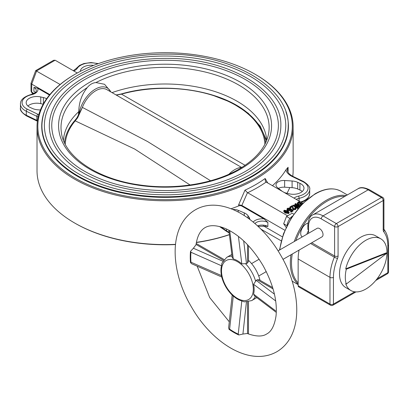 <?xml version="1.0" encoding="UTF-8"?>
<svg xmlns="http://www.w3.org/2000/svg" width="409" height="409" viewBox="0 0 409 409"><rect width="100%" height="100%" fill="white"/><g stroke="black" fill="none" stroke-linecap="round" stroke-linejoin="round"><path stroke-width="0.61" d="M273.074 288.933L257.215 279.776L256.177 280.375L274.434 294.173M248.483 245.691L248.483 261.356L247.522 262.992L246.489 263.59L241.801 263.882L238.493 236.975M275.559 310.804L253.585 294.127A23.477 13.553 -120 0 0 253.585 284.291L256.177 280.375M257.215 279.776L259.112 279.766L272.675 287.599M248.483 260.308A24.954 14.407 60 0 1 260.017 280.288M243.667 240.881L246.489 263.59M256.724 297.578A24.954 14.407 60 0 1 255.661 298.304L251.612 300.641A24.954 14.407 -120 0 0 255.308 296.51M232.082 256.274A24.954 14.407 60 0 0 226.658 257.414L230.707 255.078A24.954 14.407 60 0 1 231.862 254.521M251.561 263.585L258.12 259.797A7.157 4.136 60 0 1 259.28 259.47M266.147 271.361A7.157 4.136 60 0 1 265.277 272.2L258.718 275.988M282.987 259.378L322.011 236.847A4.908 2.832 -120 0 0 322.767 232.91A4.908 2.832 -120 0 0 319.557 228.585A4.908 2.832 -120 0 0 317.103 228.345L278.074 250.875M376.991 278.938L387.829 272.68L387.829 245.957A2.454 1.416 0 0 0 388.55 244.955C388.555 238.544 387.011 233.304 383.923 229.224L383.923 228.922A2.454 1.416 180 0 1 383.202 229.924L383.202 200.528L338.074 226.581A2.454 1.416 -120 0 0 336.336 223.575L323.028 215.891L368.161 189.837L381.464 197.521A2.454 1.416 60 0 1 383.202 200.528A2.454 1.416 0 0 0 383.923 199.526A2.454 2.454 0 0 0 382.696 197.399A2.454 1.416 120 0 0 381.464 197.521L336.336 223.575A2.454 1.416 120 0 0 334.603 226.581L321.295 218.897A18.001 10.394 -120 0 0 308.565 226.249A2.454 1.416 0 0 1 307.844 225.247L307.844 229.183L308.565 230.604L308.565 233.273M299.071 250.093A40.91 23.62 120 0 0 298.151 258.984L298.151 285.707A2.454 1.416 120 0 0 298.657 286.832L330.482 305.206A2.454 2.454 0 0 0 332.936 305.206A2.454 1.416 -120 0 0 333.442 304.081A2.454 1.416 180 0 1 329.971 304.081L298.151 285.707M307.957 223.212A7.771 4.489 120 0 0 301.571 229.521A7.771 4.489 120 0 0 302.246 236.918M246.417 302.021L242.926 334.046L247.261 333.514C255.952 336.653 262.409 336.822 266.637 334.01C271.371 331.673 274.5 325.671 276.019 316.009C277.532 300.958 273.232 284.183 263.11 265.686C252.159 247.384 239.694 235.042 225.722 228.667C208.524 221.658 198.616 227.015 196.008 244.746L193.385 248.237L222.859 261.223M221.949 277.092L191.617 263.728L190.517 262.588A61.779 35.67 60 0 1 190.517 251.351L193.385 248.237M242.926 334.046L238.795 334.971A61.779 35.67 60 0 1 229.06 329.352L228.626 327.829L232.215 294.874M190.517 262.588L190.967 262.205A61.059 35.251 60 0 1 190.967 252.256L190.517 251.351M238.795 334.971L238.237 334.122A61.059 35.251 60 0 1 229.618 329.148L229.06 329.352M380.779 238.8L375.569 235.794A29.867 17.244 120 0 0 360.636 237.271A29.867 17.244 120 0 0 340.518 280.692A29.867 17.244 120 0 0 345.702 287.522L350.912 290.528A29.867 17.244 -60 0 1 345.728 283.698L346.305 284.03A29.867 17.244 -60 0 1 346.305 269.194L345.728 268.856A29.867 17.244 -60 0 1 380.779 238.8A29.867 17.244 -60 0 1 380.779 273.284A29.867 17.244 -60 0 1 350.912 290.528M345.728 268.856L386.3 252.854L386.878 253.186L346.305 284.03M346.305 269.194L386.878 253.186M308.565 226.249L308.565 230.604A7.771 4.489 120 0 0 306.873 234.25M241.801 263.882A23.477 13.553 -120 0 0 237.542 260.778A23.477 13.553 -120 0 0 233.283 258.963L229.705 230.625M275.681 300.952L253.585 284.291M238.237 334.122L241.801 300.932A23.477 13.553 -120 0 1 233.283 296.014L229.618 329.148M190.967 262.205L221.499 275.605A23.477 13.553 -120 0 1 221.499 265.768L190.967 252.256M253.585 294.127L254.342 295.784L276.305 312.394M251.612 300.641L244.285 301.873L241.801 300.932M233.283 296.014L232.404 295.324C227.128 290.093 223.544 283.892 221.658 276.709L221.499 275.605M221.499 265.768L221.929 263.145L226.658 257.414M228.82 230.155L232.225 257.476L233.283 258.963M285.145 212.992L283.749 211.473L284.153 210.221L287.824 210.778L289.183 212.281L288.764 212.884L285.145 212.327L285.145 212.992L288.764 213.549L289.183 212.281M284.858 230.267L241.842 205.43L247.476 192.634L287.348 215.671M267.757 182.981L265.15 178.508L265.354 181.294L265.983 181.949L302.921 203.278M300.339 205.972L298.57 205.333L297.246 203.922L297.246 203.258L298.059 202.261L299.163 201.622L299.184 202.066L302.323 203.881M295.993 206.56L299.255 207.184M297.169 208.631L298.227 208.017L298.227 207.348L297.169 207.961L297.169 208.631L297.21 207.721M297.185 207.736L293.115 205.113L293.115 205.783L296.98 208.017M293.115 205.113L299.132 206.131L295.692 204.086L295.692 204.751L297.563 205.829M295.692 204.751L294.858 204.776L294.858 204.106L295.922 203.498L296.106 204.106M295.641 208.687L294.991 208.524L294.976 207.567L295.681 207.608L296.131 208.186L295.543 209.638L293.192 209.72L292.558 208.759L292.563 207.813M296.131 208.186L295.543 209.638M292.558 208.079L292.363 206.647L290.825 207.537L290.819 206.872L290.61 207.164M290.804 208.411L290.963 207.654L290.804 208.411L289.843 207.675L289.843 207.005L292.302 205.584L293.636 208.733L295.462 208.805L295.641 208.017L295.641 208.677M290.324 210.707L290.865 210.062L290.825 209.142L290.324 210.707L287.798 210.563L286.99 209.623L286.99 208.953L287.599 208.227L289.776 208.089L289.863 209.173L289.025 208.784L287.634 209.111M289.776 208.754L289.863 209.173L289.776 208.754M290.865 212.266L293.048 211.003L293.048 210.338L290.865 211.596L290.865 212.266L290.574 211.335L292.507 210.216L290.825 209.142M290.865 209.832L291.96 210.533M260.973 229.168L281.223 240.86M263.289 225.829L282.394 236.862M241.842 205.43L238.657 204.735L238.657 205.916A128.053 73.932 0 0 1 231.075 208.764M265.548 226.192L267.875 226.474L267.875 222.465L264.035 218.912L241.801 206.075A2.454 1.416 0 0 0 238.657 205.916M75.103 74.223A127.235 73.462 0 0 0 75.103 178.114A127.235 73.462 0 0 0 255.047 178.114A127.235 73.462 0 0 0 255.047 74.223A127.235 73.462 0 0 0 75.103 74.223L74.525 74.561A128.053 73.932 0 0 0 37.02 126.836L37.02 170.665A128.053 73.932 0 0 0 74.525 222.941A128.053 73.932 0 0 0 175.461 244.352M196.412 242.348A128.053 73.932 0 0 0 229.383 234.597M286.975 193.309A128.053 73.932 0 0 0 289.756 187.526M292.757 176.299A128.053 73.932 0 0 0 293.13 170.665L293.13 126.836A128.053 73.932 0 0 0 255.625 74.561L255.047 74.223M75.103 223.278A127.235 73.462 0 0 1 75.103 223.273L74.525 222.941L75.103 223.278A127.235 73.462 0 0 0 175.446 244.546M37.02 126.836A128.053 73.932 0 0 0 74.525 179.116A128.053 73.932 0 0 0 214.081 195.139A128.053 73.932 0 0 0 293.13 126.836M272.455 185.691A128.053 73.932 0 0 0 285.942 169.832L288.089 167.281L288.089 171.289A16.365 9.448 0 0 0 287.859 171.806M247.476 192.634L244.971 190.159L238.657 204.735M49.474 95.036L37.761 88.272L33.927 87.393L33.927 91.401A8.18 4.724 0 0 1 35.363 92.526M77.27 73.001L55.143 60.23L36.631 70.915L31.713 84.111L49.847 94.586M60.118 84.479L35.701 70.624L30.992 83.262L31.713 84.111L31.713 92.132L34.019 93.462M32.909 93.958L30.992 90.977L30.992 83.262M55.143 60.23L53.615 60.281L35.701 70.624M283.815 192.25A11.048 6.375 0 0 0 286.755 193.258L289.388 193.866A10.639 6.14 0 0 0 303.974 188.16A10.639 6.14 0 0 0 299.915 183.339L297.691 182.327A11.048 6.375 0 0 0 292.092 180.998L284.638 180.512A7.771 4.489 0 0 0 275.998 184.975A7.771 4.489 0 0 0 277.517 187.639L281.965 191.121A11.048 6.375 0 0 0 282.343 191.402M302.261 191.504A10.639 6.14 0 0 0 299.915 190.016L297.691 189.004A11.048 6.375 0 0 0 292.092 187.68L284.638 187.194A7.771 4.489 0 0 0 278.457 188.38M249.761 219.326A10.639 6.14 0 0 0 249.004 217.179L247.951 215.661A11.048 6.375 0 0 0 244.255 212.895L238.217 210.328A7.771 4.489 0 0 0 232.844 209.469M46.641 98.722A11.048 6.375 0 0 0 43.395 97.562L40.762 96.953A10.639 6.14 0 0 0 26.176 102.659A10.639 6.14 0 0 0 30.235 107.48L32.464 108.492A11.048 6.375 0 0 0 38.057 109.822L40.394 109.975M43.175 104.193L40.762 103.635A10.639 6.14 0 0 0 27.889 105.997M93.589 65.399A10.639 6.14 0 0 0 80.389 71.345M196.376 242.537A127.235 73.462 0 0 0 229.398 234.715M44.233 111.887A123.349 71.217 0 0 0 41.723 126.166A123.349 71.217 0 0 0 77.853 176.524A123.349 71.217 0 0 0 212.281 191.964A123.349 71.217 0 0 0 288.427 126.166A123.349 71.217 0 0 0 285.922 111.887M300.932 205.328L298.57 204.664L297.246 203.258M302.006 204.203L298.749 202.317L298.253 202.363L297.726 203.099L299.015 204.347L301.177 205.067M299.352 201.729L299.352 202.164M298.57 204.664L298.57 205.333M298.253 202.363L297.829 203.411M298.749 202.317L298.749 202.987L301.591 204.628M298.749 202.987L298.253 203.033M300.037 206.305L299.567 206.576L294.419 205.655M299.567 206.576L299.567 206.831M296.106 203.605L295.876 203.973L299.577 206.11L300.293 206.018M295.692 204.086L295.047 204.214L295.047 204.883M295.252 204.096L295.252 204.766M294.419 205.594L297.394 207.373L298.227 207.348M290.804 207.746L289.843 207.005M295.543 208.968L293.192 209.05L292.563 207.987L292.363 205.983L290.819 206.872L290.963 207.654M292.363 205.983L292.363 206.647M292.563 208.171L292.563 208.656M293.192 209.05L293.192 209.72M295.845 208.309L294.976 207.567M290.865 211.596L290.574 211.335M289.776 208.089L289.863 208.503L289.025 208.12L287.803 208.324L287.476 208.759L288.253 209.582L290.201 209.822L290.763 208.871L293.048 210.338M290.615 209.326L290.508 209.582M287.803 208.324L287.803 208.994M289.025 208.12L289.025 208.784M289.327 208.472L289.327 209.142M290.324 210.042L287.798 209.899L287.798 210.563M287.798 209.899L286.99 208.953M285.145 212.327L283.749 210.804M288.58 212.777L287.328 211.064L284.337 210.328L285.64 212.036L288.58 212.777L288.769 212.481M287.328 211.064L287.328 211.734L284.337 210.993L284.337 210.328L284.132 210.63M288.764 212.884L288.764 213.549M288.611 212.757L287.328 211.734M110.732 91.867A23.727 13.701 120 0 0 93.431 90.363A23.727 13.701 120 0 0 78.855 114.515M112.025 92.613A101.749 58.743 180 0 1 266.729 140.2M63.421 140.2A101.749 58.743 180 0 1 78.789 111.606C78.952 102.368 81.79 94.346 87.306 87.541C89.729 84.53 92.603 82.869 95.931 82.562L104.54 84.28L110.517 91.314M78.334 115.481L78.789 111.606M44.382 125.701A120.691 69.678 180 0 1 165.078 56.023A120.691 69.678 180 0 1 285.768 125.701C285.354 144.454 273.657 160.686 250.671 174.413C228.207 187.061 201.254 193.861 169.822 194.807C131.632 195.195 99.699 187.276 74.034 171.049C54.55 157.859 44.668 142.741 44.382 125.701M246.944 172.966A115.783 66.846 180 0 1 120.767 187.46A115.783 66.846 180 0 1 49.295 125.701C49.683 108.671 59.325 93.804 78.221 81.105C102.817 65.568 133.273 57.996 169.592 58.39C229.602 58.942 282.169 90.231 280.855 125.701A115.783 66.846 180 0 1 246.944 172.966M51.749 125.701A113.329 65.43 180 0 1 165.078 60.271A113.329 65.43 180 0 1 278.401 125.701C278.023 143.283 267.041 158.518 245.461 171.402C224.367 183.283 199.06 189.669 169.536 190.558C133.661 190.926 103.676 183.488 79.571 168.252C61.284 155.865 52.009 141.683 51.749 125.701M242.133 167.261L240.783 167.445A23.727 13.701 120 0 0 228.938 174.229M64.464 142.644A100.829 58.211 180 0 1 74.356 121.028A100.829 58.211 180 0 1 75.22 120.026A100.829 58.211 180 0 1 75.261 119.98M121.069 94.06A1.309 0.465 -105.6 0 1 121.166 93.993L116.892 94.842A1.309 0.716 -92 0 1 117.184 94.944L121.483 94.147A1.309 0.465 -105.6 0 0 121.166 93.993C164.607 81.212 222.276 90.174 248.805 114.004A100.829 58.211 180 0 1 265.692 142.644M76.872 117.935L82.393 107.403L77.644 117.772A1.309 0.675 -147.3 0 0 76.872 117.935L75.22 120.026M82.393 107.403L147.613 141.56L210.563 180.752M77.644 117.772L75.21 120.865A1.309 0.961 -140 0 0 74.356 121.028M190.062 184.996L134.679 149.04L75.21 120.865A99.878 57.664 180 0 0 65.246 144.234M264.904 144.234A99.878 57.664 180 0 0 121.483 94.147L245.114 165.308M292.409 216.187A8.18 4.724 120 0 0 287.144 225.303M290.267 218.13L289.608 218.968M286.131 227.394L283.672 223.779L286.96 225.676M283.672 223.779L286.515 216.463L289.838 218.38M286.515 216.463L292.19 213.181L293.815 214.122M255.523 280.927A24.954 14.407 -120 0 0 245.681 263.887M247.522 262.992L247.522 244.679M298.151 258.984L329.971 277.358A40.91 23.62 120 0 1 334.337 257.189A2.454 0.455 22.3 0 0 337.548 258.396A4.908 2.832 120 0 0 338.074 255.978L338.074 226.581A2.454 1.416 0 0 1 334.603 226.581L334.603 255.978L311.74 242.777M338.074 255.978A2.454 1.416 180 0 1 334.603 255.978A2.454 1.416 120 0 1 334.337 257.189L310.559 243.457M337.548 258.396A38.456 22.204 120 0 0 333.442 277.358A2.454 1.416 0 0 1 329.971 277.358L329.971 304.081A2.454 1.416 120 0 0 330.482 305.206M368.161 189.837A20.455 11.81 -120 0 0 357.931 188.825C360.278 186.969 364.097 187.266 369.388 189.715A2.454 1.416 -60 0 0 368.161 189.837M321.295 218.897A2.454 1.416 120 0 1 323.028 215.891A20.455 11.81 -120 0 0 312.803 214.878L357.931 188.825M247.522 333.621L247.522 301.954M223.472 260.298L196.049 244.464M387.323 273.805A2.454 2.454 0 0 0 388.55 271.678A2.454 1.416 180 0 1 387.829 272.68A2.454 1.416 60 0 1 387.323 273.805L375.743 280.492M333.442 277.358L333.442 304.081L354.695 291.811M383.202 229.924A4.908 2.832 120 0 0 383.724 231.739A2.454 1.953 -38 0 0 383.959 229.275M387.829 245.957A38.456 22.204 120 0 0 383.724 231.739M237.399 261.658A22.5 12.991 60 0 1 251.177 297.169A22.5 12.991 60 0 1 223.621 281.259A22.5 12.991 60 0 1 237.399 261.658M247.639 192.741A130.512 75.348 0 0 0 266.152 182.051M241.801 205.405L241.801 206.075M244.971 190.159A128.053 73.932 0 0 0 265.15 178.508M299.122 201.085L299.122 198.339A1.636 0.47 -102.3 0 0 298.539 196.115A9.821 5.67 0 0 0 294.01 198.135M298.539 196.115A14.729 8.502 0 0 0 302.803 181.647L292.241 176.535A18.001 10.394 0 0 1 285.942 169.832M284.638 180.512L284.638 187.194M292.092 180.998L292.092 187.68M297.691 182.327L297.691 189.004M299.915 183.339L299.915 190.016M288.089 167.281A16.365 9.448 0 0 0 287.445 169.909C287.409 172.261 289.245 174.423 292.956 176.397A1.636 0.859 115.8 0 0 292.241 176.535M300.635 201.964A16.365 9.448 0 0 0 309.7 193.508L308.826 196.831L307.369 198.794L304.782 200.809L301.356 202.378M296.228 199.418A8.18 4.724 0 0 1 299.122 198.339A16.365 9.448 0 0 0 309.7 189.5L309.7 193.508M264.035 218.912A9.821 5.67 0 0 0 253.207 222.051M238.217 210.328L238.217 211.99M244.255 212.895L244.255 215.492M247.951 215.661L247.951 217.997M249.004 217.179L249.004 218.764M226.591 229.055L226.591 230.881A16.365 9.448 0 0 0 229.086 232.266M220.758 226.862L226.591 230.881A1.636 1.022 -55.5 0 0 226.918 231.617L229.168 232.9M33.927 87.393A8.18 4.724 0 0 1 36.319 90.737C35.276 91.907 38.103 91.877 31.263 94.438A1.636 0.47 77.7 0 1 31.611 94.704A9.821 5.67 0 0 0 37.761 88.272M31.611 94.704A14.729 8.502 0 0 0 27.347 109.172L37.909 114.29A18.001 10.394 0 0 1 38.753 114.719M40.762 96.953L40.762 103.635M43.395 97.562L43.395 103.799M38.149 117.046A16.365 9.448 0 0 0 36.856 116.345L36.856 120.358A16.365 9.448 0 0 1 37.464 120.665M31.263 94.438C23.947 96.667 20.343 99.852 20.45 103.993A16.365 9.448 0 0 0 26.294 111.233L26.294 115.241L36.856 120.358A1.636 0.859 -64.2 0 0 37.199 121.105L37.393 121.202M27.347 109.172A1.636 0.859 -64.2 0 0 26.294 111.233L36.856 116.345A1.636 0.859 -64.2 0 1 37.909 114.29M20.45 103.993L20.45 108.002A16.365 9.448 0 0 0 26.294 115.241A1.636 0.859 -64.2 0 0 26.636 115.987L37.199 121.105M97.812 63.814A14.729 8.502 0 0 0 77.245 68.354A9.821 5.67 0 0 1 73.748 70.972M267.875 226.474A8.18 4.724 0 0 0 257.568 225.875M267.875 222.465A8.18 4.724 0 0 0 254.935 223.513M298.151 282.91A50.322 29.054 -60 0 1 292.241 254.035M295.85 240.61A50.322 29.054 -60 0 1 344.777 196.417M288.294 129.443A123.349 71.217 0 0 0 288.222 128.615M41.928 128.615A123.349 71.217 0 0 0 41.856 129.443M298.151 284.24A51.14 29.525 -60 0 1 290.957 254.776M294.311 241.499A51.14 29.525 -60 0 1 326.5 200.19A51.14 29.525 -60 0 1 346.249 195.568M279.465 250.073L283.488 233.723L291.494 217.598L302.486 203.713L315.099 193.805C325.058 188.191 333.718 187.358 341.075 191.315A51.14 29.525 120 0 0 315.508 193.846A51.14 29.525 120 0 0 279.766 249.899M73.308 70.716L75.875 68.794A1.636 1.247 33.2 0 1 77.245 68.354M292.956 176.397L303.514 181.514A1.636 0.859 115.8 0 0 302.803 181.647M95.931 82.562A104.06 60.077 180 0 1 211.806 73.778A104.06 60.077 180 0 1 268.739 132.705C266.474 146.56 256.612 158.677 239.153 169.055C213.83 183.958 174.137 190.257 138.948 184.832C96.769 178.994 64.244 156.437 61.411 132.705A104.06 60.077 180 0 1 87.306 87.541M240.38 169.178A106.498 61.483 180 0 1 62.209 141.616A106.498 61.483 180 0 1 192.639 66.309A106.498 61.483 180 0 1 240.38 169.178M41.928 125.701C42.342 107.613 52.592 91.81 72.684 78.303C98.845 61.774 131.243 53.722 169.878 54.141C233.723 54.729 289.628 88.022 288.222 125.701A123.145 71.1 180 0 1 252.154 175.972A123.145 71.1 180 0 1 117.95 191.386A123.145 71.1 180 0 1 41.928 125.701L41.928 130.267M82.25 107.608A22.091 12.756 -60 0 1 106.851 89.622L241.479 167.353M197.164 266.167L209.669 297.537L229.285 321.801M276.862 351.725C249.536 367.2 211.647 342.537 191.535 307.057C170.763 272.578 167.245 225.993 195.609 209.679C221.325 195.016 259.536 217.726 280.973 255.722C301.326 290.4 304.086 335.564 276.862 351.725M355.948 291.919L332.936 305.206M388.55 244.955L388.55 271.678M307.844 225.247C308.355 219.469 310.007 216.013 312.803 214.878M383.923 228.922L383.923 199.526M382.696 197.399L369.388 189.715M196.208 243.447L224.081 259.541M248.483 301.806L248.483 333.989M31.196 91.657L32.74 94.019M294.858 208.375L294.858 207.706M289.981 209.014L289.981 208.345M292.087 281.131L298.151 284.633M341.075 191.315L347.348 194.935M75.875 68.794L79.586 65.389L83.901 63.543L91.008 62.557L98.38 63.61M26.636 115.987C21.841 112.823 19.78 110.159 20.45 108.002M265.548 226.187L258.069 226.341M219.536 226.545L226.918 231.617M303.514 181.514C308.309 184.679 310.37 187.342 309.7 189.5M288.222 125.701L288.222 130.267M266.602 140.522L260.17 126.069L248.171 113.181L231.402 102.495L210.829 94.525M115.885 94.842L116.892 94.842"/></g></svg>
